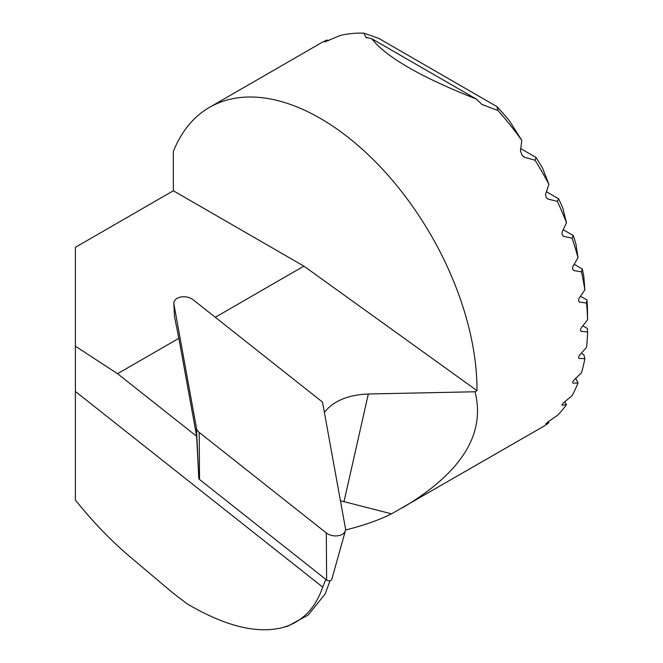 <?xml version="1.0" encoding="UTF-8"?>
<svg xmlns="http://www.w3.org/2000/svg" width="663" height="663" viewBox="0 0 663 663"><rect width="100%" height="100%" fill="white"/><g stroke="black" fill="none" stroke-linecap="round" stroke-linejoin="round"><path stroke-width="0.99" d="M196.48 428.306L198.801 478.371L196.646 436.287L117.55 373.708L178.853 338.312L174.485 316.317L173.839 303.439A11.08 7.127 6.5 0 0 173.913 304.077L196.48 428.306A11.08 7.127 6.5 0 0 199.207 432.409L326.304 532.953A11.08 7.127 6.5 0 0 337.55 535.812A11.08 7.127 6.5 0 0 345.398 530.698A11.08 7.127 6.5 0 0 345.498 528.61L322.516 402.109L193.107 299.726A11.08 7.127 6.5 0 0 180.784 297.032A11.08 7.127 6.5 0 0 173.839 303.439M196.646 436.287L178.853 338.312M496.985 106.635A211.953 122.373 60 0 1 509.399 120.757L521.806 140.407A221.649 127.967 -120 0 0 498.021 110.58L496.985 106.635L378.664 38.321L363.912 33.15A221.649 127.967 -120 0 0 340.127 35.52L324.853 41.902L326.876 40.045A221.649 127.967 -120 0 0 320.146 43.485L209.458 107.389A221.649 127.967 -120 0 0 173.35 151.537L173.35 190.762L75.391 247.316L75.391 346.194L117.55 373.708M558.611 198.767A211.953 122.373 60 0 1 562.812 208.149L566.484 222.751A221.649 127.967 -120 0 0 557.359 201.386L558.611 198.767L546.445 191.74M573.23 235.489A211.953 122.373 60 0 1 575.932 244.001L578.012 257.683A221.649 127.967 -120 0 0 572.086 238.166L573.23 235.489L563.219 229.705M536.035 157.454A211.953 122.373 60 0 1 542.574 168.187L548.898 184.322A221.649 127.967 -120 0 0 535.058 160.239L536.035 157.454L520.77 148.645M345.539 529.994C363.448 525.56 378.78 520.173 391.535 513.833L541.795 427.395A221.649 127.967 -120 0 0 548.898 422.721L545.74 423.922L548.458 421.577L557.359 415.428A221.649 127.967 -120 0 0 566.484 404.596L562.299 405.209C561.619 405.01 562.216 404.057 564.105 402.333L572.086 395.654A221.649 127.967 -120 0 0 578.012 382.974L575.791 378.349M578.012 382.974L573.081 383.156C572.177 382.816 572.55 381.731 574.199 379.882L581.484 372.797A221.649 127.967 -120 0 0 584.849 358.642L579.296 358.468C578.202 358.02 578.376 356.81 579.835 354.854L586.515 347.429A221.649 127.967 -120 0 0 587.609 331.964L587.41 328.5L582.827 325.856M584.849 358.642L583.854 354.73L581.294 353.246M586.921 299.941A211.953 122.373 60 0 1 587.41 307.184L587.609 319.781A221.649 127.967 -120 0 0 586.515 303.057L586.921 299.941L580.506 296.245M582.329 269.012A211.953 122.373 60 0 1 583.854 276.852L584.849 289.913A221.649 127.967 -120 0 0 581.484 271.871L582.329 269.012L574.158 264.297M535.058 160.239L524.69 157.272L522.154 155.382L520.447 150.907L521.806 140.407M328.699 40.617L326.876 40.045M566.484 404.596L564.685 401.853M548.898 422.721L548.11 421.817M587.609 331.964L581.086 331.334M580.78 331.044L581.492 331.459C580.216 330.903 580.216 329.594 581.492 327.539L587.609 319.781M586.515 303.057L579.379 302.071M579.014 301.748L579.835 302.22C578.376 301.566 578.202 300.157 579.296 297.994L584.849 289.913M581.484 271.871L573.686 270.504M573.255 270.148L574.199 270.695C572.542 269.916 572.177 268.399 573.081 266.128L578.012 257.683M572.086 238.166L563.509 236.351M563.011 235.953L564.105 236.583C562.216 235.68 561.619 234.031 562.299 231.627L566.484 222.751M557.359 201.386L547.754 198.975M547.182 198.535L548.458 199.273C546.254 198.204 545.351 196.372 545.74 193.787L548.898 184.322M498.021 110.58L482.067 104.489L476.233 99.036C420.798 77.074 385.957 56.96 371.711 38.686L365.868 37.302L363.912 33.15M366.432 37.725L366.954 37.932M173.35 190.762L303.886 266.128L477.004 390.623A221.649 127.967 -120 0 0 380.57 167.109A221.649 127.967 -120 0 0 209.458 107.389M477.004 390.623L475.023 391.767L368.338 393.988C348.034 394.841 333.381 400.966 324.381 412.353M402.64 507.725C461.655 472.545 485.78 433.892 475.023 391.767M75.391 346.194L75.391 500.043C92.82 521.781 110.953 540.627 129.791 556.58L172.587 592.714L186.983 603.728C224.914 626.112 256.772 634.06 282.554 627.579C301.889 622.192 315.265 608.7 322.69 587.103L325.864 579.421M330.041 580.73L325.177 593.973L307.997 615.181L287.734 626.187M75.391 391.46L322.69 587.103M303.886 266.128L215.293 317.279M391.535 513.833L340.434 500.731M371.711 38.686L476.233 99.036M198.801 478.371A2.983 1.923 6.5 0 0 199.538 479.482L326.635 580.026A2.983 1.923 6.5 0 0 329.66 580.796A2.983 1.923 6.5 0 0 331.782 579.421L345.398 530.698M368.338 393.988L343.956 501.858M524.69 157.272L523.099 156.36M483.683 105.318L481.139 103.859M173.913 304.077L174.485 316.317M326.304 532.953L326.635 580.026M199.207 432.409L199.538 479.482M288.297 626.038L282.554 627.579"/></g></svg>
